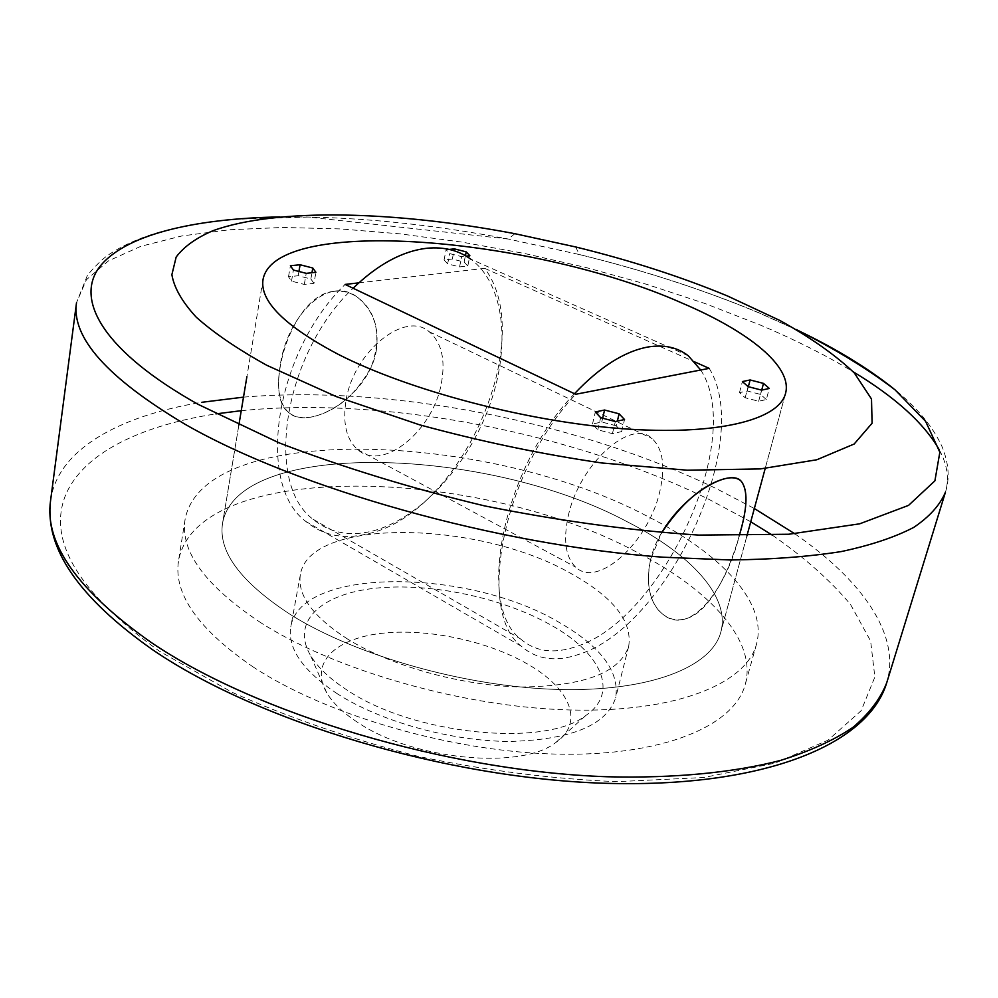 <?xml version="1.0" encoding="UTF-8"?>
<svg xmlns="http://www.w3.org/2000/svg" width="998" height="998" viewBox="0 0 998 998"><rect width="100%" height="100%" fill="white"/><g stroke="black" fill="none" stroke-linecap="round" stroke-linejoin="round"><path stroke-width="0.75" stroke-dasharray="4.99 3.74" d="M627.617 521.966C690.554 554.015 730.511 596.554 720.843 632.008C711.848 666.951 650.172 691.888 558.431 689.456C466.864 687.086 356.773 656.035 290.979 614.905C240.905 582.345 218.088 551.832 222.542 523.364C237.25 438.322 487.748 446.593 627.617 521.966C690.554 554.015 730.511 596.554 720.843 632.008C711.848 666.951 650.172 691.888 558.431 689.456C466.864 687.086 356.773 656.035 290.979 614.905C240.905 582.345 218.088 551.832 222.542 523.364C237.25 438.322 487.748 446.593 627.617 521.966M688.283 355.775L470.632 259.068C505.1 284.343 511.126 347.653 488.833 407.571C466.615 467.551 418.399 519.634 371.83 531.223C349.013 536.699 329.402 532.695 313.01 519.222C263.921 483.244 283.569 353.666 353.105 288.247M700.708 370.009C746.03 438.496 662.048 621.055 575.372 646.829C553.329 654.226 534.94 651.507 520.22 638.683C475.697 604.9 503.304 467.114 574.474 393.711M334.255 291.316C290.68 294.535 262.811 394.01 288.434 412.311C294.223 417.164 301.957 418.736 311.626 417.039C336.264 411.45 356.149 394.709 371.281 366.84C381.86 336.987 377.369 313.883 357.808 297.529C350.647 292.501 342.801 290.43 334.255 291.316M661.649 532.782C642.525 563.97 645.369 600.709 662.335 613.857C669.745 619.845 678.054 621.342 687.26 618.336C710.376 610.801 729.301 571.193 739.194 535.976C726.956 586.799 690.429 638.421 662.335 613.857C649.473 602.53 645.594 584.267 650.684 559.105L661.649 532.782M568.236 516.066C579.052 464.394 631.01 417.651 652.068 438.534C663.046 448.963 665.591 466.777 659.703 491.977C648.351 542.163 597.79 588.795 575.721 567.163C565.579 557.333 563.084 540.305 568.236 516.066M376.196 351.171C379.502 327.406 373.377 309.53 357.808 297.529C327.419 273.489 286.476 317.564 280.189 365.73C276.458 387.973 279.203 403.504 288.434 412.311C307.983 431.51 367.9 397.603 376.196 351.171M346.094 400.123C353.754 351.483 405.2 310.353 429.177 331.723C441.64 342.451 445.694 359.717 441.341 383.519C433.032 430.974 382.658 472.129 357.733 449.674C346.294 439.482 342.414 422.965 346.094 400.123M358.781 282.858L484.679 268.337C538.671 340.156 459.953 514.968 367.114 533.942C343.337 539.669 322.903 535.502 305.8 521.43C255.625 484.479 274.425 352.83 345.096 284.43M709.191 368.362C754.376 440.43 667.65 627.405 578.516 654.463C555.587 662.273 536.462 659.503 521.168 646.13C475.846 611.549 503.117 471.256 575.659 394.285M261.364 623.089C205.526 586.088 180.089 551.62 185.054 519.659C202.993 421.181 487.822 431.386 647.627 516.44C720.568 553.154 768.048 602.642 756.472 644.246C745.98 684.054 675.322 712.909 569.234 709.952C463.346 707.083 336.077 670.668 261.364 623.089M253.542 667.225C198.39 629.489 173.378 594.047 178.517 560.888C196.943 458.643 480.312 466.378 638.458 553.079C710.638 590.467 757.27 641.29 745.244 684.453C734.328 725.746 663.77 756.222 558.443 754.151C453.317 752.168 327.344 715.728 253.542 667.225M347.878 639.244C312.948 616.764 297.117 595.22 300.386 574.623C309.143 517.164 478.005 520.32 570.507 573.239C613.046 596.779 632.445 621.105 628.728 646.217C619.933 672.502 584.454 686.1 522.278 686.986C462.972 686.1 391.927 666.502 347.878 639.244M337.224 693.722C302.843 670.693 287.362 648.413 290.792 626.881C300.024 566.789 467.675 568.037 558.868 622.228C600.784 646.33 619.733 671.492 615.691 697.714C606.597 725.234 571.23 739.805 509.566 741.452C450.784 741.202 380.6 721.616 337.224 693.722M357.671 722.39C343.075 712.859 332.746 702.954 326.658 692.662C309.605 663.358 334.692 638.92 380.5 633.456C426.308 627.879 487.498 640.716 528.054 664.356C570.145 688.358 584.816 722.739 555.699 742.599C520.944 770.244 412.661 759.915 357.671 722.39M347.578 690.391C330.039 679.102 317.701 667.462 310.553 655.474C290.593 621.317 321.331 593.822 375.672 588.184C430.076 582.445 502.144 597.59 550.622 624.885C600.871 652.605 619.87 692.363 585.826 715.491C545.457 747.776 413.758 734.927 347.578 690.391M449.225 249.413L446.118 249.725L449.699 253.604L461.65 256.636L466.191 256.149M484.679 268.337L694.82 361.962M313.971 283.332L310.865 278.991L298.202 275.735L288.509 276.783L291.516 281.137L304.303 284.43L313.971 283.332L315.917 272.304M304.303 284.43L306.236 273.34M291.516 281.137L293.412 270.046M288.509 276.783L290.393 265.742M298.202 275.735L298.938 271.468M310.865 278.991L311.962 272.728M467.8 265.967L464.132 262.05L452.331 259.043L444.073 259.942L447.653 263.871L459.567 266.903L467.8 265.967L469.883 255.75M459.567 266.903L461.65 256.636M447.653 263.871L449.699 253.604M444.073 259.942L446.118 249.725M452.331 259.043L454.003 250.698M464.132 262.05L465.43 255.7M766.339 399.549L760.563 394.422L747.215 390.991L739.493 392.638L745.169 397.765L758.667 401.246L766.339 399.549L769.308 388.471M758.667 401.246L761.624 390.118M745.169 397.765L748.101 386.638M739.493 392.638L742.387 381.56M747.215 390.991L748.338 386.7M760.563 394.422L761.711 390.093M616.215 425.797L601.744 422.017L592.513 423.988L597.802 429.801L612.435 433.631L621.629 431.598L616.215 425.797L617.35 421.094M621.629 431.598L624.536 419.547M612.435 433.631L615.342 421.53M597.802 429.801L600.659 417.688M592.513 423.988L595.344 411.937M601.744 422.017L602.642 418.212M279.802 216.928C350.984 216.167 427.144 223.527 508.294 239.033L579.389 254.54C643.423 270.246 703.016 289.557 758.156 312.474L796.329 329.552M514.868 233.694L508.294 239.033L308.257 217.04L235.066 219.248L217.863 220.982C195.371 223.652 174.812 227.694 156.187 233.108C137.774 238.659 121.918 245.882 108.607 254.777C103.019 258.432 95.97 265.231 87.475 275.174L76.534 302.606L86.452 279.677L108.508 260.852L140.893 246.281L181.861 235.952L229.727 229.74L282.97 227.457L340.206 228.916L400.21 233.869L461.887 242.102L524.2 253.417L586.163 267.564L646.829 284.368L705.187 303.592L760.202 324.999C794.807 339.607 825.795 355.201 853.203 371.792M50.574 500.559C57.547 449.362 119.348 415.779 201.833 402.294M243.5 397.142C390.443 384.717 578.441 421.792 717.113 489.008L754.338 508.518M772.402 535.202C804.226 557.283 830.274 580.387 850.558 604.514L870.63 641.04L874.859 677.018L861.137 710.738L828.028 740.167L775.147 763.121L703.715 777.517L616.839 781.659C552.68 779.026 486.475 770.606 418.199 756.384C350.934 739.069 288.884 717.687 232.023 692.25L159.443 651.22C78.83 592.962 47.48 541.091 65.381 495.594C82.909 453.067 141.055 425.422 215.955 413.883M241.242 410.689C385.016 396.194 572.365 432.433 709.141 499.462L750.745 521.779M794.795 533.78C861.361 579.688 901.331 634.566 886.686 682.869M939.417 450.061C947.327 464.731 949.348 478.741 945.48 492.076C949.934 478.329 948.786 463.172 942.037 446.605C932.656 426.183 916.426 406.797 893.36 388.447M575.621 246.943L579.389 254.54C643.461 270.246 703.178 289.645 758.555 312.723L797.464 330.213M785.538 393.462L765.192 468.499L785.538 393.462M746.903 535.926L720.843 632.008L746.903 535.926M263.023 279.54L246.893 376.683L263.023 279.54M238.846 425.148L222.542 523.364L238.846 425.148M313.01 519.222L520.22 638.683M357.733 449.674L575.721 567.163M429.177 331.723L652.068 438.534M521.168 646.13L305.8 521.43M185.054 519.659L178.517 560.888M300.386 574.623L290.792 626.881M326.658 692.662L310.553 655.474M555.699 742.599L585.826 715.491M628.728 646.217L615.691 697.714M756.472 644.246L745.244 684.453"/><path stroke-width="1.5" d="M266.865 365.33C237.424 348.988 213.896 332.945 196.282 317.214C182.197 301.932 174.064 287.748 171.881 274.662L176.172 257.022C183.944 246.643 196.219 237.861 212.986 230.7C276.808 207.584 395.981 211.065 514.868 233.694L575.621 246.943C630.412 260.378 681.048 276.733 727.53 295.994L779.8 320.433C810.713 337.623 835.551 355.138 854.313 372.953L871.504 399.013L872.09 423.214L854.176 444.01L816.788 459.766L760.389 468.91L687.323 470.208L601.919 462.997C540.642 454.015 479.789 441.253 419.335 424.736L336.239 396.58L266.865 365.33M681.659 302.905C748.562 331.286 792.874 366.491 785.538 393.462C778.852 420.058 716.838 435.939 621.28 428.616C525.921 421.343 409.242 390.468 338.621 354.527C284.867 326.196 259.655 301.196 263.023 279.54C274.799 215.069 532.907 236.776 681.659 302.905C748.562 331.286 792.874 366.491 785.538 393.462C778.852 420.058 716.838 435.939 621.28 428.616C525.921 421.343 409.242 390.468 338.621 354.527C284.867 326.196 259.655 301.196 263.023 279.54C274.799 215.069 532.907 236.776 681.659 302.905M353.105 288.247C377.905 264.295 402.643 250.947 427.319 248.215C444.048 246.693 458.481 250.311 470.632 259.068M574.474 393.711C599.86 366.915 624.374 351.346 648.014 346.992C664.019 344.385 677.442 347.316 688.283 355.775L700.708 370.009M724.024 478.878C702.343 485.253 681.559 503.217 661.649 532.782C685.576 492.301 730.661 468.199 741.202 481.248C737.534 477.643 731.796 476.857 724.024 478.878M739.194 535.976C747.465 508.531 748.138 490.292 741.202 481.248C747.876 489.669 747.564 506.585 740.291 532.009L739.194 535.976M694.82 361.962L709.191 368.362L575.659 394.285L345.096 284.43L358.781 282.858M619.097 413.808L604.576 410.028L595.344 411.937L600.659 417.688L615.342 421.53L624.536 419.547L619.097 413.808L617.35 421.094M769.308 388.471L763.495 383.394L750.122 379.964L742.387 381.56L748.101 386.638L761.624 390.118L769.308 388.471M466.191 256.149L469.883 255.75L466.203 251.87L454.377 248.876L449.225 249.413M315.917 272.304L312.786 268.013L300.086 264.757L290.393 265.742L293.412 270.046L306.236 273.34L315.917 272.304M298.938 271.468L300.086 264.757M311.962 272.728L312.786 268.013M454.003 250.698L454.377 248.876M465.43 255.7L466.203 251.87M748.338 386.7L750.122 379.964M761.711 390.093L763.495 383.394M602.642 418.212L604.576 410.028M796.329 329.552C834.802 348.838 867.711 368.936 895.056 389.844L925.633 421.368L939.842 452.231L934.901 480.836L908.567 505.375L859.665 523.825L788.769 534.242L698.737 535.09C630.699 530.624 559.342 520.894 484.641 505.911C410.615 488.184 341.99 467.114 278.779 442.713L198.178 404.377C104.728 351.995 75.249 301.234 98.665 268.15C122.966 235.066 193.188 218.512 279.802 216.928M886.686 682.869L945.48 492.076C940.116 504.963 929.537 516.727 913.769 527.381C894.919 537.211 870.743 545.282 841.252 551.57C808.804 556.684 771.828 559.479 730.287 559.978L663.208 557.208C497.578 545.37 296.219 488.234 184.942 424.187C107.285 377.943 71.157 337.424 76.534 302.606L50.574 500.559C44.573 547.977 78.655 597.752 152.831 649.898C257.858 721.691 446.281 778.378 604.401 783.268C762.435 788.17 867.936 745.232 886.686 682.869C880.423 698.787 869.183 713.62 852.966 727.355C833.829 740.254 809.665 751.282 780.473 760.439C733.318 772.627 674.249 778.44 607.096 776.756C447.316 771.354 256.049 713.682 151.022 642.35C77.744 590.691 44.261 543.423 50.574 500.559M201.833 402.294L243.5 397.142M215.955 413.883L241.242 410.689M750.745 521.779L772.402 535.202M754.338 508.518L794.795 533.78M853.203 371.792C895.568 397.366 924.298 423.451 939.417 450.061M765.192 468.499L746.903 535.926L765.192 468.499M246.893 376.683L238.846 425.148L246.893 376.683M797.464 330.213C835.289 348.277 867.25 367.701 893.36 388.447"/></g></svg>
